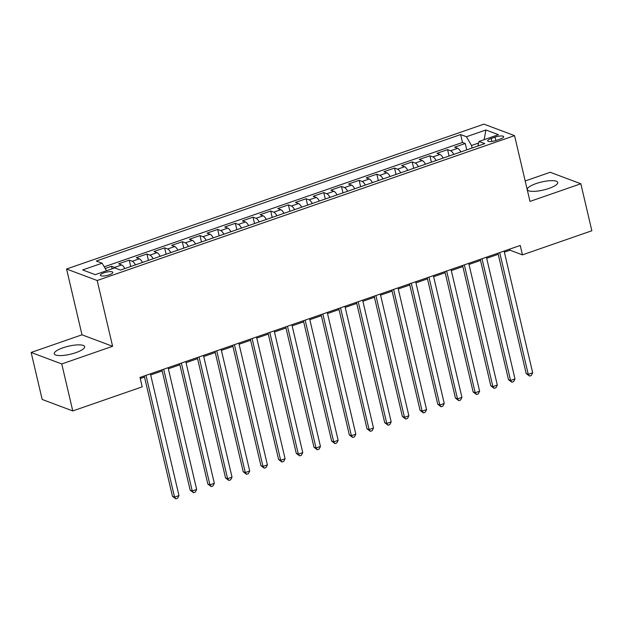 <?xml version="1.0" encoding="UTF-8"?>
<svg xmlns="http://www.w3.org/2000/svg" width="623" height="623" viewBox="0 0 623 623"><rect width="100%" height="100%" fill="white"/><g stroke="black" fill="none" stroke-linecap="round" stroke-linejoin="round"><path stroke-width="0.93" d="M75.905 352.641A15.614 4.12 -13.2 0 0 84.65 346.653A15.614 4.12 -13.2 0 0 62.993 347.798A15.614 4.12 -13.2 0 0 54.248 353.786A15.614 4.12 -13.2 0 0 75.905 352.641M548.988 188.426A15.614 4.12 -13.2 0 0 557.733 182.438A15.614 4.12 -13.2 0 0 536.076 183.583A15.614 4.12 -13.2 0 0 527.331 189.571A15.614 4.12 -13.2 0 0 548.988 188.426M109.259 274.821A6.409 1.69 -13.2 0 0 112.849 272.368A6.409 1.69 -13.2 0 0 103.963 272.835A6.409 1.69 -13.2 0 0 100.373 275.288A6.409 1.69 -13.2 0 0 109.259 274.821M31.15 352.454L61.763 363.949L112.607 346.295L81.995 334.808L31.15 352.454L42.169 399.452L72.782 410.939L142.2 386.844L139.996 377.445L520.228 245.462L522.432 254.862L591.85 230.759L580.831 183.769L550.218 172.283L525.189 180.966M81.995 334.808L66.568 269.019L483.939 124.141L514.551 135.627L97.18 280.506L66.568 269.019M460.833 151.942A8.006 2.835 -109.1 0 0 457.671 148.313L454.65 147.176L465.264 143.492L466.759 149.886M453.762 154.403A8.006 2.835 -109.1 0 0 450.593 150.766L447.579 149.629L449.074 156.023M447.579 149.629L436.964 153.313L439.986 154.449A8.006 2.835 -109.1 0 1 443.148 158.086M425.462 164.223A8.006 2.835 -109.1 0 0 422.301 160.586L419.279 159.457L429.893 155.773L431.389 162.167M407.777 170.359A8.006 2.835 -109.1 0 0 404.615 166.73L401.594 165.593L412.208 161.91L413.703 168.303M390.091 176.504A8.006 2.835 -109.1 0 0 386.93 172.867L383.908 171.73L394.523 168.046L396.018 174.44M372.406 182.64A8.006 2.835 -109.1 0 0 369.244 179.003L366.223 177.874L376.837 174.191L378.332 180.584M354.721 188.777A8.006 2.835 -109.1 0 0 351.559 185.14L348.537 184.011L359.152 180.327L360.647 186.721M337.035 194.921A8.006 2.835 -109.1 0 0 333.873 191.284L330.852 190.147L341.466 186.464L342.962 192.857M319.35 201.058A8.006 2.835 -109.1 0 0 316.188 197.421L313.167 196.292L323.781 192.608L325.276 199.002M301.664 207.194A8.006 2.835 -109.1 0 0 298.503 203.557L295.481 202.428L306.095 198.745L307.591 205.138M283.979 213.331A8.006 2.835 -109.1 0 0 280.817 209.702L277.796 208.565L288.41 204.881L289.905 211.275M266.294 219.475A8.006 2.835 -109.1 0 0 263.132 215.838L260.11 214.701L270.725 211.018L272.22 217.419M248.608 225.612A8.006 2.835 -109.1 0 0 245.446 221.975L242.425 220.846L253.039 217.162L254.534 223.556M230.923 231.748A8.006 2.835 -109.1 0 0 227.761 228.119L224.739 226.982L235.354 223.299L236.849 229.692M213.237 237.893A8.006 2.835 -109.1 0 0 210.076 234.256L207.054 233.119L217.668 229.435L219.164 235.829M195.552 244.029A8.006 2.835 -109.1 0 0 192.39 240.392L189.369 239.263L199.983 235.58L201.478 241.973M177.867 250.166A8.006 2.835 -109.1 0 0 174.705 246.537L171.683 245.4L182.298 241.716L183.793 248.11M160.181 256.31A8.006 2.835 -109.1 0 0 157.019 252.673L153.998 251.536L164.612 247.853L166.107 254.246M142.496 262.447A8.006 2.835 -109.1 0 0 139.334 258.81L136.312 257.681L146.927 253.997L148.422 260.391M124.81 268.583A8.006 2.835 -109.1 0 0 121.649 264.946L118.627 263.817L129.241 260.134L130.737 266.527M495.067 137.13L491.173 138.485A6.207 1.635 -13.2 0 0 487.7 140.86A6.207 1.635 -13.2 0 0 496.305 140.409L500.199 139.061A6.207 1.635 -13.2 0 0 503.672 136.678A6.207 1.635 -13.2 0 0 495.067 137.13L495.869 140.557M478.62 143.025L471.502 145.494L466.432 136.733L460.638 134.56L96.316 261.021L102.11 263.194L82.657 269.946L95.233 274.665L114.687 267.913L120.48 270.086L484.795 143.625L479.001 141.452L477.88 146.031M466.432 136.733L485.885 129.981L498.462 134.7L479.001 141.452M465.264 143.492L462.492 142.457L104.212 266.815M115.894 268.365A8.006 2.835 70.9 0 0 114.577 267.407L111.556 266.27L105.178 268.49M129.241 260.134L132.263 261.263A8.006 2.835 70.9 0 1 135.425 264.9M146.927 253.997L149.948 255.126A8.006 2.835 70.9 0 1 153.11 258.763M164.612 247.853L167.634 248.99A8.006 2.835 70.9 0 1 170.795 252.626M182.298 241.716L185.311 242.853A8.006 2.835 70.9 0 1 188.481 246.482M199.983 235.58L202.997 236.709A8.006 2.835 70.9 0 1 206.166 240.346M217.668 229.435L220.682 230.572A8.006 2.835 70.9 0 1 223.852 234.209M235.354 223.299L238.368 224.436A8.006 2.835 70.9 0 1 241.537 228.065M253.039 217.162L256.053 218.291A8.006 2.835 70.9 0 1 259.223 221.928M270.725 211.018L273.738 212.155A8.006 2.835 70.9 0 1 276.908 215.792M288.41 204.881L291.424 206.018A8.006 2.835 70.9 0 1 294.593 209.647M306.095 198.745L309.109 199.874A8.006 2.835 70.9 0 1 312.279 203.511M323.781 192.608L326.795 193.737A8.006 2.835 70.9 0 1 329.964 197.374M341.466 186.464L344.48 187.601A8.006 2.835 70.9 0 1 347.65 191.238M359.152 180.327L362.165 181.464A8.006 2.835 70.9 0 1 365.335 185.093M376.837 174.191L379.851 175.32A8.006 2.835 70.9 0 1 383.02 178.957M394.523 168.046L397.536 169.183A8.006 2.835 70.9 0 1 400.706 172.82M412.208 161.91L415.222 163.047A8.006 2.835 70.9 0 1 418.391 166.676M429.893 155.773L432.907 156.903A8.006 2.835 70.9 0 1 436.077 160.539M472.102 148.033L471.502 145.494M61.763 363.949L72.782 410.939M112.607 346.295L97.18 280.506M514.551 135.627L529.986 201.416L580.831 183.769M504.381 252.159L510.027 250.197L522.432 254.862M140.253 378.55L144.505 377.079M150.673 374.937L162.19 370.942M168.358 368.8L179.876 364.798M186.043 362.664L197.561 358.661M203.729 356.52L215.246 352.525M221.414 350.383L232.932 346.38M239.1 344.246L250.617 340.244M256.785 338.102L268.303 334.107M274.47 331.966L285.988 327.971M292.156 325.829L303.674 321.826M309.841 319.685L321.359 315.69M327.527 313.548L339.044 309.553M345.212 307.412L356.73 303.409M362.898 301.267L374.415 297.272M380.583 295.131L392.101 291.136M398.268 288.994L409.786 284.991M415.954 282.858L427.471 278.855M433.639 276.713L445.157 272.718M451.325 270.577L462.842 266.574M469.01 264.44L480.528 260.437M486.695 258.296L498.213 254.301M509.762 249.091L510.027 250.197M462.492 142.457L460.638 134.56M111.556 266.27L112.148 268.793M102.11 263.194L106.494 270.756M484.157 139.669L485.885 129.981M497.956 253.195L526.186 373.559L528.249 374.33L499.701 252.588M532.673 372.795L531.302 375.467L529.534 376.082L528.249 374.33L532.673 372.795L504.116 251.053M529.534 376.082L526.186 373.559M480.271 259.332L508.5 379.695L510.564 380.474L482.015 258.724M514.987 378.94L513.617 381.611L511.849 382.218L510.564 380.474L514.987 378.94L486.431 257.19M511.849 382.218L508.5 379.695M462.585 265.468L490.815 385.832L492.879 386.61L464.33 264.868M497.302 385.076L495.931 387.747L494.164 388.363L492.879 386.61L497.302 385.076L468.745 263.327M494.164 388.363L490.815 385.832M444.9 271.612L473.13 391.976L475.193 392.747L446.644 271.005M479.617 391.213L478.246 393.884L476.478 394.499L475.193 392.747L479.617 391.213L451.06 269.471M476.478 394.499L473.13 391.976M427.214 277.749L455.444 398.113L457.508 398.891L428.959 277.142M461.931 397.357L460.561 400.028L458.793 400.636L457.508 398.891L461.931 397.357L433.374 275.607M458.793 400.636L455.444 398.113M409.529 283.886L437.759 404.249L439.822 405.028L411.273 283.278M444.246 403.494L442.875 406.165L441.107 406.78L439.822 405.028L444.246 403.494L415.689 281.744M441.107 406.78L437.759 404.249M391.844 290.03L420.073 410.393L422.137 411.164L393.588 289.422M426.56 409.63L425.19 412.301L423.422 412.917L422.137 411.164L426.56 409.63L398.004 287.888M423.422 412.917L420.073 410.393M374.158 296.166L402.388 416.53L404.452 417.309L375.903 295.559M408.875 415.767L407.504 418.438L405.737 419.053L404.452 417.309L408.875 415.767L380.318 294.025M405.737 419.053L402.388 416.53M356.473 302.303L384.703 422.667L386.766 423.445L358.217 301.696M391.189 421.911L389.819 424.582L388.051 425.198L386.766 423.445L391.189 421.911L362.633 300.161M388.051 425.198L384.703 422.667M338.787 308.44L367.017 428.803L369.081 429.582L340.532 307.84M373.504 428.048L372.133 430.719L370.366 431.334L369.081 429.582L373.504 428.048L344.947 306.306M370.366 431.334L367.017 428.803M321.102 314.584L349.332 434.947L351.395 435.718L322.846 313.976M355.819 434.184L354.448 436.855L352.68 437.471L351.395 435.718L355.819 434.184L327.262 312.442M352.68 437.471L349.332 434.947M303.417 320.72L331.646 441.084L333.71 441.863L305.161 320.113M338.133 440.329L336.763 443L334.995 443.615L333.71 441.863L338.133 440.329L309.576 318.579M334.995 443.615L331.646 441.084M285.731 326.857L313.961 447.221L316.025 447.999L287.476 326.257M320.448 446.465L319.077 449.136L317.309 449.751L316.025 447.999L320.448 446.465L291.891 324.723M317.309 449.751L313.961 447.221M268.046 333.001L296.275 453.365L298.339 454.136L269.79 332.394M302.762 452.602L301.392 455.273L299.624 455.888L298.339 454.136L302.762 452.602L274.206 330.86M299.624 455.888L296.275 453.365M250.36 339.138L278.59 459.501L280.661 460.28L252.105 338.53M285.077 458.746L283.706 461.417L281.939 462.025L280.661 460.28L285.077 458.746L256.52 336.996M281.939 462.025L278.59 459.501M232.675 345.274L260.905 465.638L262.976 466.417L234.419 344.675M267.392 464.883L266.021 467.554L264.253 468.169L262.976 466.417L267.392 464.883L238.835 343.133M264.253 468.169L260.905 465.638M214.99 351.419L243.219 471.782L245.291 472.553L216.734 350.811M249.706 471.019L248.336 473.69L246.568 474.305L245.291 472.553L249.706 471.019L221.149 349.277M246.568 474.305L243.219 471.782M197.304 357.555L225.534 477.919L227.605 478.698L199.049 356.948M232.021 477.163L230.65 479.835L228.882 480.442L227.605 478.698L232.021 477.163L203.464 355.414M228.882 480.442L225.534 477.919M179.619 363.692L207.848 484.055L209.92 484.834L181.363 363.084M214.335 483.3L212.965 485.971L211.197 486.586L209.92 484.834L214.335 483.3L185.779 361.55M211.197 486.586L207.848 484.055M161.933 369.836L190.163 490.2L192.234 490.971L163.678 369.229M196.65 489.437L195.279 492.108L193.512 492.723L192.234 490.971L196.65 489.437L168.101 367.695M193.512 492.723L190.163 490.2M144.248 375.973L172.478 496.336L174.549 497.115L145.992 375.365M178.965 495.573L177.594 498.244L175.826 498.859L174.549 497.115L178.965 495.573L150.416 373.831M175.826 498.859L172.478 496.336M450.593 150.766L457.671 148.313M114.577 267.407L121.649 264.946M132.263 261.263L139.334 258.81M149.948 255.126L157.019 252.673M167.634 248.99L174.705 246.537M185.311 242.853L192.39 240.392M202.997 236.709L210.076 234.256M220.682 230.572L227.761 228.119M238.368 224.436L245.446 221.975M256.053 218.291L263.132 215.838M273.738 212.155L280.817 209.702M291.424 206.018L298.503 203.557M309.109 199.874L316.188 197.421M326.795 193.737L333.873 191.284M344.48 187.601L351.559 185.14M362.165 181.464L369.244 179.003M379.851 175.32L386.93 172.867M397.536 169.183L404.615 166.73M415.222 163.047L422.301 160.586M432.907 156.903L439.986 154.449M491.874 141.452L491.173 138.485"/></g></svg>
